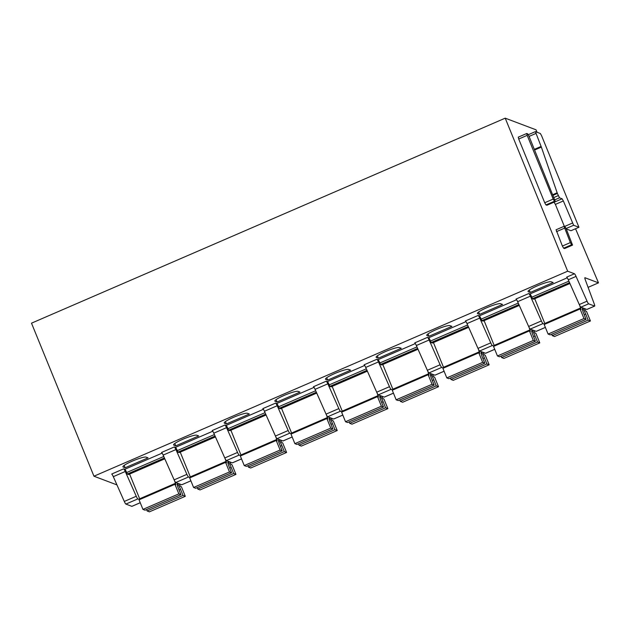 <?xml version="1.0" encoding="UTF-8"?>
<svg xmlns="http://www.w3.org/2000/svg" width="630" height="630" viewBox="0 0 630 630"><rect width="100%" height="100%" fill="white"/><g stroke="black" fill="none" stroke-linecap="round" stroke-linejoin="round"><path stroke-width="0.94" d="M528.916 136.009L555.376 201.592L554.431 201.254L553.195 199.08L527.184 135.356L526.727 133.497L527.68 133.836L528.916 136.009M526.727 133.497L518.254 137.159L518.71 139.017L544.722 202.75L545.958 204.923L546.942 205.223M537.036 132.237L536.051 129.819L505.213 118.164L567.669 271.199L574.458 273.767A3.292 0.488 -113.4 0 1 576.056 276.405L587.05 301.179A3.292 0.488 -113.4 0 0 588.64 303.825L594.61 306.078A3.292 0.488 -113.4 0 0 594.681 306.078A3.292 0.488 -113.4 0 0 594.232 303.896L585.333 279.909A3.292 0.488 -113.4 0 1 584.884 277.728A3.292 0.488 -113.4 0 1 584.963 277.736L598.5 282.854L575.537 228.745M564.385 226.453L555.384 204.396L563.354 200.946L562.117 198.773L559.519 197.788L557.385 193.441L541.359 147.089L535.374 131.631L540.319 133.481L541.556 135.655L578.946 227.273L573.639 225.264L563.354 200.946M554.03 202.183L555.384 204.396M578.946 227.273L570.969 230.722L566.252 228.942M564.606 248.519L563.63 248.212L562.385 246.046L556.109 229.792M588.097 287.351L598.5 282.854M567.669 271.199L93.949 476.209L31.5 323.174L505.213 118.164M93.949 476.209L116.96 484.903M162.13 453.127L124.811 469.279L123.669 468.854A3.292 0.488 -113.4 0 1 125.268 471.492L136.261 496.267L124.299 501.448A3.292 0.488 -113.4 0 0 125.89 504.087L131.859 506.339A3.292 0.488 -113.4 0 0 131.93 506.339A3.292 0.488 -113.4 0 0 131.977 506.284M212.767 431.211L175.447 447.363L174.313 446.938A3.292 0.488 -113.4 0 1 175.904 449.576L186.905 474.351L174.14 479.871A3.292 0.488 -113.4 0 0 175.738 482.517L181.7 484.769A3.292 0.488 -113.4 0 0 181.779 484.769A3.292 0.488 -113.4 0 0 181.826 484.714M263.411 409.295L226.091 425.447L224.957 425.022A3.292 0.488 -113.4 0 1 226.548 427.66L237.541 452.434L224.784 457.955A3.292 0.488 -113.4 0 0 226.375 460.601L232.344 462.853A3.292 0.488 -113.4 0 0 232.415 462.853A3.292 0.488 -113.4 0 0 232.462 462.798M314.055 387.379L276.727 403.531L275.593 403.106A3.292 0.488 -113.4 0 1 277.192 405.744L288.186 430.518L275.428 436.039A3.292 0.488 -113.4 0 0 277.019 438.685L282.98 440.937A3.292 0.488 -113.4 0 0 283.059 440.937A3.292 0.488 -113.4 0 0 283.106 440.882M364.691 365.463L327.372 381.615L326.238 381.189A3.292 0.488 -113.4 0 1 327.828 383.827L338.83 408.602L326.064 414.13A3.292 0.488 -113.4 0 0 327.663 416.769L333.624 419.021A3.292 0.488 -113.4 0 0 333.695 419.021A3.292 0.488 -113.4 0 0 333.75 418.966M415.335 343.555L378.016 359.698L376.882 359.273A3.292 0.488 -113.4 0 1 378.473 361.911L389.466 386.686L376.709 392.214A3.292 0.488 -113.4 0 0 378.299 394.852L384.268 397.105A3.292 0.488 -113.4 0 0 384.339 397.105A3.292 0.488 -113.4 0 0 384.387 397.05M465.98 321.639L428.652 337.79L427.518 337.357A3.292 0.488 -113.4 0 1 429.117 339.995L440.11 364.77L427.353 370.298A3.292 0.488 -113.4 0 0 428.943 372.936L434.905 375.189A3.292 0.488 -113.4 0 0 434.983 375.189A3.292 0.488 -113.4 0 0 435.031 375.134M516.616 299.723L479.296 315.874L478.162 315.441A3.292 0.488 -113.4 0 1 479.753 318.079L490.754 342.854L477.989 348.382A3.292 0.488 -113.4 0 0 479.587 351.02L485.549 353.272A3.292 0.488 -113.4 0 0 485.62 353.272A3.292 0.488 -113.4 0 0 485.675 353.217M567.26 277.806L529.94 293.958L528.806 293.525A3.292 0.488 -113.4 0 1 530.397 296.163L541.39 320.938L528.633 326.466A3.292 0.488 -113.4 0 0 530.224 329.104L536.185 331.356A3.292 0.488 -113.4 0 0 536.264 331.356A3.292 0.488 -113.4 0 0 536.311 331.301M530.255 292.462L553.179 282.539L551.203 281.791A12.631 1.764 157.8 0 0 538.201 285.477A12.631 1.764 157.8 0 0 528.05 291.525A12.631 1.764 157.8 0 0 528.279 291.714L530.255 292.462L529.279 290.068M479.611 314.378L502.543 304.455L500.566 303.707A12.631 1.764 157.8 0 0 487.565 307.393A12.631 1.764 157.8 0 0 477.406 313.441A12.631 1.764 157.8 0 0 477.634 313.63L479.611 314.378L478.635 311.984M428.975 336.286L451.899 326.364L449.922 325.623A12.631 1.764 157.8 0 0 436.921 329.309A12.631 1.764 157.8 0 0 426.762 335.349A12.631 1.764 157.8 0 0 426.99 335.546L428.975 336.286L427.998 333.9M378.331 358.202L401.263 348.28L399.278 347.532A12.631 1.764 157.8 0 0 386.284 351.225A12.631 1.764 157.8 0 0 376.126 357.265A12.631 1.764 157.8 0 0 376.354 357.454L378.331 358.202L377.354 355.816M327.687 380.118L350.619 370.196L348.642 369.448A12.631 1.764 157.8 0 0 335.64 373.141A12.631 1.764 157.8 0 0 325.482 379.181A12.631 1.764 157.8 0 0 325.71 379.37L327.687 380.118L326.71 377.732M277.05 402.034L299.974 392.112L297.998 391.364A12.631 1.764 157.8 0 0 284.996 395.057A12.631 1.764 157.8 0 0 274.837 401.097A12.631 1.764 157.8 0 0 275.066 401.286L277.05 402.034L276.074 399.648M226.406 423.951L249.338 414.028L247.354 413.28A12.631 1.764 157.8 0 0 234.36 416.973A12.631 1.764 157.8 0 0 224.201 423.013A12.631 1.764 157.8 0 0 224.43 423.202L226.406 423.951L225.43 421.565M175.762 445.867L198.694 435.944L196.718 435.196A12.631 1.764 157.8 0 0 183.716 438.89A12.631 1.764 157.8 0 0 173.557 444.93A12.631 1.764 157.8 0 0 173.786 445.119L175.762 445.867L174.786 443.481M125.126 467.783L148.05 457.86L146.073 457.112A12.631 1.764 157.8 0 0 133.072 460.806A12.631 1.764 157.8 0 0 122.913 466.846A12.631 1.764 157.8 0 0 123.141 467.035L125.126 467.783L124.149 465.397M574.458 273.767L566.685 277.129A3.292 0.488 -113.4 0 1 568.276 279.775L579.277 304.55L587.05 301.179M588.64 303.825L580.868 307.188A3.292 0.488 -113.4 0 1 579.277 304.55M580.868 307.188L586.829 309.44L594.61 306.078M572.497 245.101L571.599 244.763L570.363 242.589L564.031 226.335L564.976 226.674L566.22 228.848L572.552 245.101L564.519 248.551M529.94 293.958A3.292 0.488 -113.4 0 1 531.799 297.21L532.413 298.722L569.552 282.649M569.929 283.5L533.665 299.195L532.413 298.722M544.761 324.253L542.989 323.584A3.292 0.488 -113.4 0 1 541.39 320.938M528.806 293.525L516.041 299.045A3.292 0.488 -113.4 0 1 517.639 301.683L528.633 326.466M519.293 305.416L483.021 321.111L481.769 320.639L481.155 319.127A3.292 0.488 -113.4 0 0 479.296 315.874M494.125 346.169L492.345 345.5A3.292 0.488 -113.4 0 1 490.754 342.854M478.162 315.441L465.405 320.961A3.292 0.488 -113.4 0 1 466.995 323.599L477.989 348.382M468.649 327.332L432.377 343.027L431.133 342.555L430.51 341.043A3.292 0.488 -113.4 0 0 428.652 337.79M443.481 368.085L441.701 367.416A3.292 0.488 -113.4 0 1 440.11 364.77M427.518 337.357L414.76 342.877A3.292 0.488 -113.4 0 1 416.351 345.516L427.353 370.298M418.005 349.248L381.741 364.943L380.488 364.471L379.874 362.959A3.292 0.488 -113.4 0 0 378.016 359.698M392.836 390.002L391.065 389.324A3.292 0.488 -113.4 0 1 389.466 386.686M376.882 359.273L364.116 364.794A3.292 0.488 -113.4 0 1 365.715 367.432L376.709 392.214M367.369 371.164L331.096 386.859L329.844 386.387L329.23 384.875A3.292 0.488 -113.4 0 0 327.372 381.615M342.2 411.918L340.42 411.24A3.292 0.488 -113.4 0 1 338.83 408.602M326.238 381.189L313.48 386.71A3.292 0.488 -113.4 0 1 315.071 389.348L326.064 414.13M316.725 393.073L280.452 408.776L279.208 408.303L278.586 406.791A3.292 0.488 -113.4 0 0 276.727 403.531M291.556 433.834L289.776 433.156A3.292 0.488 -113.4 0 1 288.186 430.518M275.593 403.106L262.836 408.626A3.292 0.488 -113.4 0 1 264.427 411.264L275.428 436.039M266.08 414.989L229.816 430.692L228.564 430.219L227.95 428.707A3.292 0.488 -113.4 0 0 226.091 425.447M240.912 455.75L239.14 455.073A3.292 0.488 -113.4 0 1 237.541 452.434M224.957 425.022L212.192 430.542A3.292 0.488 -113.4 0 1 213.791 433.18L224.784 457.955M215.444 436.905L179.172 452.608L177.92 452.135L177.306 450.623A3.292 0.488 -113.4 0 0 175.447 447.363M190.276 477.666L188.496 476.989A3.292 0.488 -113.4 0 1 186.905 474.351M174.313 446.938L161.556 452.458A3.292 0.488 -113.4 0 1 163.146 455.096L174.14 479.871M164.8 458.821L128.528 474.524L127.284 474.051L126.662 472.539A3.292 0.488 -113.4 0 0 124.811 469.279M139.632 499.582L137.852 498.905A3.292 0.488 -113.4 0 1 136.261 496.267M123.669 468.854L111.707 474.028A3.292 0.488 -113.4 0 1 113.305 476.666L124.299 501.448M481.769 320.639L518.915 304.566M431.133 342.555L468.271 326.482M380.488 364.471L417.635 348.398M329.844 386.387L366.991 370.314M279.208 408.303L316.347 392.23M228.564 430.219L265.71 414.138M177.92 452.135L215.066 436.055M127.284 474.051L164.422 457.971M174.534 480.706L175.92 484.651L174.943 484.297L178.841 493.865L180.952 494.66L178.566 488.825A5.497 0.811 -113.4 0 1 177.345 483.974A5.497 0.811 -113.4 0 1 180.487 489.203A5.497 0.811 -113.4 0 1 180.566 489.408L183.031 495.448L185.307 496.306L181.401 486.738L180.463 486.384L179.14 483.801M180.952 494.66L145.065 510.19L142.955 509.394L139.057 499.826L174.943 484.297M129.599 474.059L139.931 499.448M146.562 509.544L147.144 510.977L149.412 511.836L185.307 496.306M142.955 509.394L178.841 493.865M147.144 510.977L183.031 495.448M225.178 458.79L226.556 462.735L225.579 462.381L229.485 471.949L231.588 472.744L229.21 466.909A5.497 0.811 -113.4 0 1 227.989 462.058A5.497 0.811 -113.4 0 1 231.123 467.287A5.497 0.811 -113.4 0 1 231.21 467.491L233.675 473.532L235.943 474.39L232.045 464.822L231.108 464.467L229.785 461.884M231.588 472.744L195.702 488.274L193.599 487.478L189.693 477.91L225.579 462.381M180.235 452.143L190.567 477.532M197.198 487.628L197.788 489.061L200.056 489.919L235.943 474.39M193.599 487.478L229.485 471.949M197.788 489.061L233.675 473.532M275.814 436.873L277.2 440.819L276.224 440.465L280.13 450.033L282.232 450.828L279.854 444.993A5.497 0.811 -113.4 0 1 278.625 440.142A5.497 0.811 -113.4 0 1 281.767 445.371A5.497 0.811 -113.4 0 1 281.854 445.575L284.319 451.615L286.587 452.474L282.681 442.906L281.744 442.551L280.429 439.968M282.232 450.828L246.346 466.358L244.243 465.562L240.337 455.994L276.224 440.465M230.879 430.227L241.211 455.616M247.842 465.712L248.425 467.145L250.701 468.003L286.587 452.474M244.243 465.562L280.13 450.033M248.425 467.145L284.319 451.615M326.458 414.957L327.844 418.903L326.868 418.548L330.766 428.116L332.876 428.912L330.49 423.077A5.497 0.811 -113.4 0 1 329.269 418.226A5.497 0.811 -113.4 0 1 332.412 423.454A5.497 0.811 -113.4 0 1 332.49 423.659L334.955 429.699L337.231 430.558L333.325 420.99L332.388 420.635L331.065 418.052M332.876 428.912L296.982 444.441L294.879 443.646L290.981 434.078L326.868 418.548M281.516 408.311L291.855 433.7M298.486 443.796L299.069 445.229L301.337 446.087L337.231 430.558M294.879 443.646L330.766 428.116M299.069 445.229L334.955 429.699M377.094 393.041L378.48 396.995L377.504 396.632L381.41 406.2L383.512 406.996L381.134 401.16A5.497 0.811 -113.4 0 1 379.914 396.309A5.497 0.811 -113.4 0 1 383.048 401.538A5.497 0.811 -113.4 0 1 383.135 401.743L385.599 407.783L387.867 408.642L383.969 399.073L383.024 398.719L381.709 396.136M383.512 406.996L347.626 422.525L345.523 421.73L341.618 412.17L377.504 396.632M332.16 386.395L342.492 411.784M349.122 421.88L349.713 423.313L351.981 424.171L387.867 408.642M345.523 421.73L381.41 406.2M349.713 423.313L385.599 407.783M427.738 371.125L429.124 375.078L428.148 374.716L432.054 384.284L434.157 385.08L431.778 379.244A5.497 0.811 -113.4 0 1 430.55 374.393A5.497 0.811 -113.4 0 1 433.692 379.622A5.497 0.811 -113.4 0 1 433.779 379.827L436.236 385.867L438.512 386.725L434.606 377.157L433.668 376.803L432.353 374.22M434.157 385.08L398.27 400.609L396.168 399.814L392.262 390.253L428.148 374.716M382.804 364.479L393.136 389.868M399.766 399.963L400.349 401.397L402.625 402.255L438.512 386.725M396.168 399.814L432.054 384.284M400.349 401.397L436.236 385.867M478.383 349.209L479.769 353.162L478.792 352.8L482.69 362.368L484.801 363.163L482.415 357.328A5.497 0.811 -113.4 0 1 481.194 352.477A5.497 0.811 -113.4 0 1 484.328 357.706A5.497 0.811 -113.4 0 1 484.415 357.911L486.88 363.951L489.148 364.809L485.25 355.241L484.312 354.887L482.99 352.304M484.801 363.163L448.906 378.693L446.804 377.898L442.906 368.337L478.792 352.8M433.44 342.562L443.78 367.959M450.411 378.047L450.993 379.481L453.261 380.339L489.148 364.809M446.804 377.898L482.69 362.368M450.993 379.481L486.88 363.951M529.019 327.293L530.405 331.246L529.428 330.884L533.334 340.452L535.437 341.247L533.059 335.412A5.497 0.811 -113.4 0 1 531.83 330.561A5.497 0.811 -113.4 0 1 534.972 335.79A5.497 0.811 -113.4 0 1 535.059 335.995L537.524 342.035L539.792 342.893L535.886 333.325L534.949 332.971L533.634 330.388M535.437 341.247L499.551 356.777L497.448 355.981L493.542 346.421L529.428 330.884M484.084 320.646L494.416 346.043M501.047 356.131L501.637 357.564L503.905 358.423L539.792 342.893M497.448 355.981L533.334 340.452M501.637 357.564L537.524 342.035M579.663 305.377L581.049 309.33L580.072 308.976L583.978 318.536L586.081 319.331L583.703 313.496A5.497 0.811 -113.4 0 1 582.474 308.645A5.497 0.811 -113.4 0 1 585.616 313.874A5.497 0.811 -113.4 0 1 585.695 314.079L588.16 320.119L590.436 320.977L586.53 311.409L585.593 311.055L584.278 308.472M586.081 319.331L550.195 334.861L548.092 334.065L544.186 324.505L580.072 308.976M534.728 298.73L545.06 324.127M551.691 334.215L552.274 335.648L554.55 336.507L590.436 320.977M548.092 334.065L583.978 318.536M552.274 335.648L588.16 320.119M546.856 205.262L555.329 201.592M545.958 204.923L554.431 201.254M576.056 276.405L568.276 279.775M544.722 202.75L553.195 199.08M518.71 139.017L527.184 135.356M564.519 226.501L572.394 223.091M566.087 228.532L573.639 225.264M554.14 202.222L562.117 198.773M554.935 199.773L559.519 197.788M553.998 197.466L558.274 195.615M553.109 195.292L557.385 193.441M552.849 194.646L557.14 192.788M534.626 150.003L541.359 147.089M534.366 149.357L541.115 146.436M529.082 136.411L535.831 133.489M563.63 248.212L571.599 244.763M562.385 246.046L570.363 242.589M556.51 231.643L564.488 228.194M568.89 281.153L531.799 297.21M125.268 471.492L113.305 476.666M163.761 456.482L126.662 472.539M175.904 449.576L163.146 455.096M214.405 434.566L177.306 450.623M226.548 427.66L213.791 433.18M265.049 412.65L227.95 428.707M277.192 405.744L264.427 411.264M315.685 390.734L278.586 406.791M327.828 383.827L315.071 389.348M366.329 368.818L329.23 384.875M378.473 361.911L365.715 367.432M416.973 346.902L379.874 362.959M429.117 339.995L416.351 345.516M467.61 324.986L430.51 341.043M479.753 318.079L466.995 323.599M518.254 303.069L481.155 319.127M530.397 296.163L517.639 301.683M528.082 291.225L528.279 291.714M477.438 313.142L477.634 313.63M426.793 335.058L426.99 335.546M376.157 356.974L376.354 357.454M325.513 378.89L325.71 379.37M274.869 400.806L275.066 401.286M224.233 422.722L224.43 423.202M173.589 444.638L173.786 445.119M122.945 466.554L123.141 467.035M542.989 323.584L530.224 329.104M545.36 327.387L536.185 331.356M492.345 345.5L479.587 351.02M494.723 349.303L485.549 353.272M441.701 367.416L428.943 372.936M444.079 371.22L434.905 375.189M391.065 389.324L378.299 394.852M393.435 393.136L384.268 397.105M340.42 411.24L327.663 416.769M342.799 415.052L333.624 419.021M289.776 433.156L277.019 438.685M283.059 440.937L292.17 436.992L282.98 440.937M239.14 455.073L226.375 460.601M241.511 458.884L232.344 462.853M188.496 476.989L175.738 482.517M181.779 484.769L190.882 480.824L181.7 484.769M137.852 498.905L125.89 504.087M140.23 502.709L131.859 506.339M175.573 483.257L139.687 498.787M180.566 489.408L179.07 490.053M226.217 461.341L190.331 476.878M231.21 467.491L229.714 468.137M276.861 439.425L240.967 454.962M281.854 445.575L280.35 446.221M327.498 417.509L291.611 433.046M332.49 423.659L330.994 424.305M378.142 395.593L342.255 411.13M383.135 401.743L381.638 402.389M428.786 373.684L392.892 389.214M433.779 379.827L432.274 380.473M479.422 351.768L443.536 367.298M484.415 357.911L482.919 358.557M530.066 329.852L494.18 345.382M535.059 335.995L533.563 336.641M580.702 307.936L544.816 323.466M585.695 314.079L584.199 314.724M546.903 205.262L555.376 201.592M594.681 306.078L586.908 309.44M528.302 134.694L535.374 131.631M556.054 229.785L564.031 226.335M564.574 248.559L572.552 245.101M545.375 327.419L536.264 331.356M494.731 349.335L485.62 353.272M444.095 371.251L434.983 375.189M393.451 393.167L384.339 397.105M342.807 415.076L333.695 419.021M241.526 458.908L232.415 462.853M140.246 502.74L131.93 506.339"/></g></svg>
